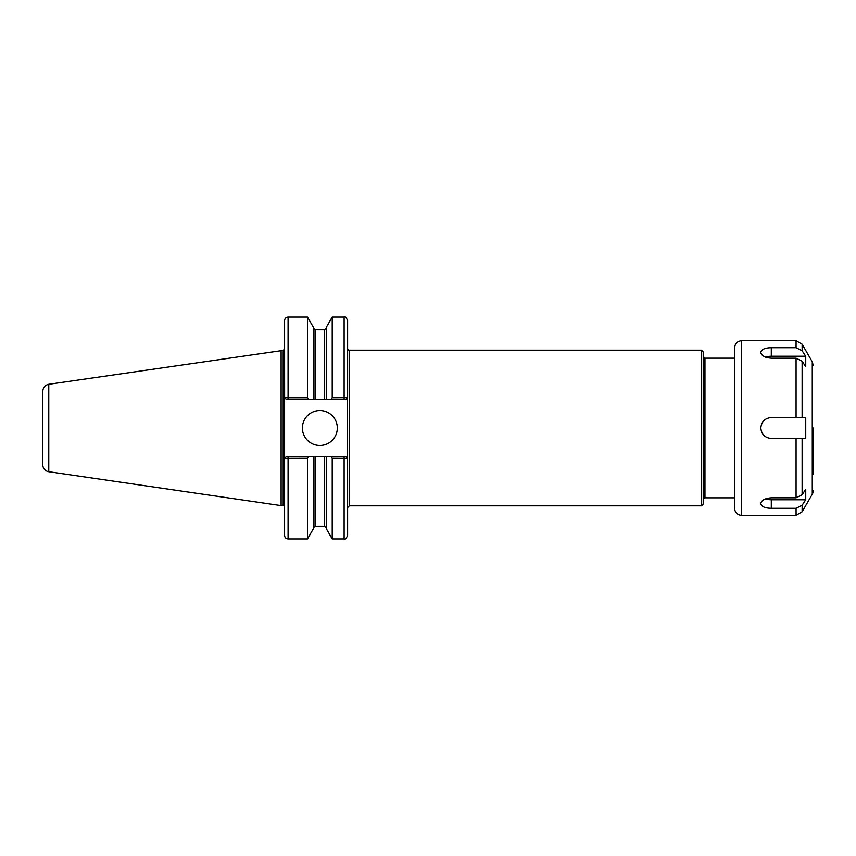 <?xml version="1.0" encoding="UTF-8"?>
<svg xmlns="http://www.w3.org/2000/svg" width="856" height="856" viewBox="0 0 856 856"><rect width="100%" height="100%" fill="white"/><g stroke="black" fill="none" stroke-linecap="round" stroke-linejoin="round"><path stroke-width="1.28" d="M347.611 507.555L349.355 505.81L349.355 350.19A1.744 1.744 0 0 1 347.611 348.445M349.355 350.19L701.471 350.19L701.471 505.81L349.355 505.81M701.471 350.19L703.215 351.934L703.215 504.066L701.471 505.81M703.215 499.572A1.744 1.744 0 0 1 704.959 497.828L734.641 497.828M288.076 399.41L288.076 397.719L284.62 397.655L286.332 399.41L313.307 399.41L313.307 327.142L307.486 317.062L307.486 397.719L288.076 397.719L288.076 317.062C285.958 317.266 284.791 318.432 284.588 320.551L284.588 535.449C284.791 537.568 285.958 538.734 288.076 538.938L307.486 538.938L307.486 458.281L308.46 456.59L286.332 456.59L284.62 458.345L307.486 458.281M48.771 384.28C45.079 385.114 43.089 387.415 42.8 391.192L42.8 464.808A6.987 6.987 0 0 0 48.771 471.72L48.771 384.28L283.186 350.404L284.588 349.002L284.62 397.655M286.332 456.59L284.62 458.345M331.24 456.59L332.214 458.281L347.579 458.345L345.867 456.59L313.307 456.59L313.307 528.858L307.486 538.938M313.307 456.59L308.46 456.59M308.46 399.41L307.486 397.719M313.307 399.41L326.393 399.41L326.393 327.142L332.214 317.062L344.112 317.062C344.968 316.174 346.134 317.33 347.611 320.551L347.611 397.655L332.214 397.719L331.24 399.41L345.867 399.41L347.579 397.655L347.611 535.449C346.134 538.67 344.968 539.826 344.112 538.938L344.112 456.59M332.214 317.062L332.214 397.719M326.393 399.41L331.24 399.41M332.214 458.281L332.214 538.938L344.112 538.938M326.393 456.59L326.393 528.858L332.214 538.938M345.867 456.59L347.611 458.345M347.611 397.655L345.867 399.41M286.332 399.41L284.588 397.655M302.393 428A17.462 17.462 0 0 1 319.855 410.538A17.462 17.462 0 0 1 337.307 428A17.462 17.462 0 0 1 319.855 445.462A17.462 17.462 0 0 1 302.393 428M281.1 350.404L281.1 505.596L283.186 505.596A1.402 1.402 0 0 1 284.588 506.998M771.299 347.718L796.069 347.718L802.115 350.767L805.731 356.246L805.731 366.71L802.115 361.232L796.069 358.193L771.299 358.193C764.943 357.701 761.455 355.764 760.823 352.405C761.455 349.409 764.943 347.846 771.299 347.718L771.299 356.246L805.731 356.246M765.467 357.134A10.475 5.232 180 0 1 771.299 356.246M805.731 499.754L802.115 505.233L796.069 508.282L771.299 508.282C764.943 508.154 761.455 506.591 760.823 503.596C761.455 500.236 764.943 498.299 771.299 497.807L796.069 497.807L802.115 494.768L805.731 489.29L805.731 499.754L771.299 499.754A10.475 5.232 0 0 1 765.467 498.866M802.115 494.768L802.115 438.475L771.299 438.475C764.943 437.855 761.455 434.356 760.823 428C761.455 421.644 764.943 418.145 771.299 417.525L805.731 417.525L805.731 438.475L796.069 438.475L796.069 497.807M796.069 358.193L796.069 417.525L802.115 417.525L802.115 361.232M813.2 428L813.2 474.524M813.2 490.723A6.987 6.987 0 0 1 812.269 494.212L802.115 511.792L796.069 515.291L796.069 508.282M734.641 428L734.641 508.304A6.987 6.987 0 0 0 741.628 515.291L741.628 340.709C737.38 341.127 735.058 343.449 734.641 347.697L734.641 500.45M703.215 356.428L704.959 358.172L704.959 497.828M288.076 456.59L288.076 538.938M344.112 317.062L344.112 399.41M315.051 399.41L315.051 329.806L324.649 329.806L324.649 399.41M315.051 456.59L315.051 526.194L313.307 527.949M324.649 456.59L324.649 526.194L326.393 527.949M283.186 350.404L283.186 505.596M771.299 508.282L771.299 499.754M741.628 340.709L796.069 340.709L796.069 347.718M802.115 350.767L802.115 344.208L812.269 361.788L812.269 494.212M802.115 505.233L802.115 511.792M704.959 358.172L734.641 358.172M288.076 317.062L307.486 317.062M324.649 329.806L326.393 328.051M315.051 329.806L313.307 328.051M315.051 526.194L324.649 526.194M48.771 471.72L281.1 505.596M741.628 515.291L796.069 515.291M802.115 344.208L796.069 340.709M812.269 361.788L813.2 365.277"/></g></svg>
